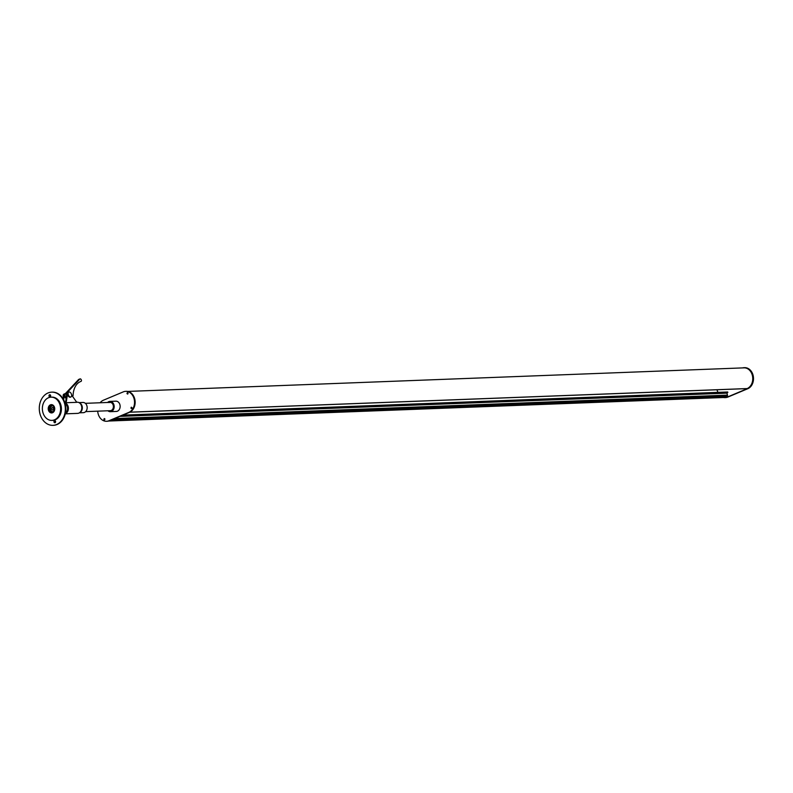 <?xml version="1.0" encoding="UTF-8"?>
<svg xmlns="http://www.w3.org/2000/svg" width="793" height="793" viewBox="0 0 793 793"><rect width="100%" height="100%" fill="white"/><g stroke="black" fill="none" stroke-linecap="round" stroke-linejoin="round"><path stroke-width="1.19" d="M723.424 397.511A10.795 8.465 -92.2 0 0 724.901 397.62A10.795 8.465 -92.2 0 0 727.28 397.095L747.204 388.719A10.795 8.465 -92.2 0 0 752.735 376.606A10.795 8.465 -92.2 0 0 744.012 367.684A10.795 8.465 -92.2 0 0 742.535 367.902M725.218 397.6A10.795 8.465 -92.2 0 0 725.526 397.6A10.795 8.465 -92.2 0 0 727.895 397.065L747.829 388.699A10.795 8.465 -92.2 0 0 753.35 376.586A10.795 8.465 -92.2 0 0 744.627 367.665A10.795 8.465 -92.2 0 0 744.32 367.674M726.923 392.674L727.597 396.084A0.664 0.525 87.8 0 1 727.27 396.916L727.24 396.936A10.626 8.336 87.8 0 1 724.901 397.452L108.651 421.033M127.762 391.425L744.012 367.853A10.626 8.336 87.8 0 1 752.607 376.635A10.626 8.336 87.8 0 1 747.165 388.56L747.125 388.58A0.664 0.525 87.8 0 1 746.837 388.59M717.011 389.76A10.031 7.861 -92.2 0 0 718.012 392.366M122.865 415.126L727.706 391.99L727.478 392.614A0.833 0.654 87.8 0 1 727.131 392.634L121.24 415.81M727.835 392.466L121.607 415.661M727.34 395.132L114.668 418.575M125.968 391.336A10.795 8.465 87.8 0 1 126.275 391.316A10.795 8.465 87.8 0 1 134.998 400.237A10.795 8.465 87.8 0 1 129.477 412.35L109.553 420.726A10.795 8.465 87.8 0 1 107.174 421.252A10.795 8.465 87.8 0 1 106.867 421.261M100.126 402.765A10.795 8.465 87.8 0 1 103.358 400.237L123.292 391.871A10.795 8.465 87.8 0 1 125.661 391.336A10.795 8.465 87.8 0 1 134.384 400.267A10.795 8.465 87.8 0 1 128.862 412.38L108.928 420.746A10.795 8.465 87.8 0 1 106.559 421.281A10.795 8.465 87.8 0 1 97.708 411.171M127.633 394.081A1.794 1.061 67.2 0 1 127.395 393.526L127.039 393.705A1.794 1.576 55.7 0 1 126.979 393.487L127.336 393.308A1.794 1.061 67.2 0 1 127.267 392.743A1.794 0.902 -177.4 0 1 127.346 392.704A1.794 0.902 -177.4 0 1 127.435 392.674A1.794 1.061 67.2 0 0 127.504 393.229L128.03 393.05L127.564 393.447A1.794 1.061 67.2 0 0 127.802 394.002L127.762 393.943M127.504 393.229L128.079 393.269M126.979 393.487L128.069 393.219M127.336 393.308L128.04 393.249M131.569 408.593A1.794 1.061 67.2 0 1 131.331 408.038L130.984 408.217A1.794 1.576 55.7 0 1 130.924 407.999L131.271 407.82A1.794 1.061 67.2 0 1 131.212 407.255A1.794 0.902 -177.4 0 1 131.291 407.215A1.794 0.902 -177.4 0 1 131.38 407.186A1.794 1.061 67.2 0 0 131.44 407.741L132.025 407.78L131.499 407.959A1.794 1.061 67.2 0 0 131.747 408.524L131.707 408.454M131.44 407.741L132.015 407.721M130.924 407.999L131.985 407.761M131.271 407.82L131.816 407.731M104.507 419.953A1.794 1.061 67.2 0 1 104.27 419.398L103.923 419.576A1.794 1.576 55.7 0 1 103.863 419.358L104.21 419.18A1.794 1.061 67.2 0 1 104.151 418.615A1.794 0.902 -177.4 0 1 104.23 418.585A1.794 0.902 -177.4 0 1 104.319 418.545A1.794 1.061 67.2 0 0 104.379 419.11L104.904 418.922L104.438 419.328A1.794 1.061 67.2 0 0 104.676 419.884L104.646 419.824M104.379 419.11L104.934 419.15M103.863 419.358L104.954 419.101M104.21 419.18L104.924 419.12M107.907 410.774A5.145 4.034 -92.2 0 0 110.336 411.676L116.303 411.448A5.145 4.034 -92.2 0 0 117.433 411.2A5.145 4.034 -92.2 0 0 120.07 405.421A5.145 4.034 -92.2 0 0 115.917 401.169L109.94 401.397A5.145 4.034 -92.2 0 0 108.81 401.645A5.145 4.034 -92.2 0 0 107.59 402.477M110.336 411.676A5.145 4.034 -92.2 0 0 111.466 411.428A5.145 4.034 -92.2 0 0 114.103 405.649A5.145 4.034 -92.2 0 0 109.94 401.397M85.664 411.626L110.296 410.685A4.153 3.251 -92.2 0 0 111.208 410.477A4.153 3.251 -92.2 0 0 113.34 405.818A4.153 3.251 -92.2 0 0 109.979 402.388A4.153 3.251 -92.2 0 0 109.067 402.596M63.41 396.986A2.657 1.586 -112.8 0 1 63.926 394.121A2.657 1.586 -112.8 0 1 64.263 394.052M66.166 398.403A2.657 1.586 -112.8 0 1 64.431 394.726L63.658 399.781M66.245 397.908A2.657 1.586 -112.8 0 1 64.947 395.529A2.657 1.586 -112.8 0 1 65.492 393.487M70.557 397.035A2.657 1.586 -112.8 0 1 68.307 394.845A2.657 1.586 -112.8 0 1 68.842 392.059A2.657 1.586 -112.8 0 1 69.189 391.98A2.657 1.586 -112.8 0 1 71.439 394.171A2.657 1.586 -112.8 0 1 70.904 396.956A2.657 1.586 -112.8 0 1 70.557 397.035M66.602 395.598A2.657 1.586 -112.8 0 1 67.118 392.783A2.657 1.586 -112.8 0 1 67.464 392.704M70.627 397.025A2.657 1.586 -112.8 0 1 70.389 397.174A2.657 1.586 -112.8 0 1 70.042 397.243A2.657 1.586 -112.8 0 1 68.238 395.975A2.657 1.586 -112.8 0 1 67.603 393.397L66.166 402.735L65.512 402.646L66.89 393.695L67.603 393.397M76.703 402.22L77.189 402.2A5.591 4.391 87.8 0 1 78.993 402.616L79.776 403.022A5.115 4.015 87.8 0 1 82.115 406.165A5.115 4.015 87.8 0 1 80.133 412.36L79.379 412.826A5.591 4.391 87.8 0 1 77.615 413.381L65.284 413.847M79.369 412.826L83.364 412.677A5.115 4.015 87.8 0 0 86.952 405.976A5.115 4.015 87.8 0 0 82.968 402.457L78.983 402.606A5.591 4.391 87.8 0 1 81.54 406.046A5.591 4.391 87.8 0 1 79.379 412.826M71.638 395.092L76.782 402.329L66.166 402.735M64.907 402.844A5.591 4.391 87.8 0 1 68.158 406.561A5.591 4.391 87.8 0 1 65.323 413.668M64.431 394.726L63.718 395.023L63.133 398.839M78.894 379.421A1.328 0.793 67.2 0 0 78.685 379.46A1.328 0.793 67.2 0 0 78.517 379.579L65.363 393.615A2.657 1.586 67.2 0 0 66.255 397.838M71.975 395.558L73.045 395.757A26.566 15.81 -112.8 0 1 80.579 381.532A26.566 15.81 -112.8 0 1 81.045 381.354A1.328 0.793 67.2 0 0 81.064 381.344A1.328 0.793 67.2 0 0 81.282 379.807A1.328 0.793 67.2 0 0 80.034 378.895A1.328 0.793 67.2 0 0 79.865 379.014L66.721 393.05A2.657 1.586 67.2 0 0 66.572 395.727M73.045 395.757L72.332 396.054M65.492 412.856A5.145 4.034 -92.2 0 0 67.336 406.72A5.145 4.034 -92.2 0 0 65.135 403.647M53.865 408.286A1.408 1.11 -92.2 0 0 51.773 409.168A1.408 1.11 -92.2 0 0 53.865 408.286L53.865 409.218M53.607 407.761A1.408 1.11 -92.2 0 0 53.676 409.634M52.675 411.706A2.994 2.339 87.8 0 1 50.544 409.386A2.994 2.339 87.8 0 1 52.447 405.768M50.028 409.406A2.994 2.339 87.8 0 1 52.189 405.758A2.994 2.339 87.8 0 1 54.578 408.088A2.994 2.339 87.8 0 1 52.417 411.736A2.994 2.339 87.8 0 1 50.028 409.406M54.995 420.667A1.08 0.843 -92.2 0 0 55.074 422.719M55.599 421.47A1.08 0.843 -92.2 0 0 53.964 421.945A1.08 0.843 -92.2 0 0 55.599 421.47M50.038 394.755A1.08 0.843 -92.2 0 0 50.118 396.807M50.643 395.558A1.08 0.843 -92.2 0 0 48.997 396.034A1.08 0.843 -92.2 0 0 50.643 395.558M39.65 412.39A16.603 13.025 -92.2 0 0 52.933 425.335A16.603 13.025 -92.2 0 0 64.957 405.104A16.603 13.025 -92.2 0 0 51.664 392.158A16.603 13.025 -92.2 0 0 39.65 412.39M53.19 425.326A16.603 13.025 -92.2 0 0 53.448 425.326A16.603 13.025 -92.2 0 0 65.472 405.084A16.603 13.025 -92.2 0 0 52.179 392.139A16.603 13.025 -92.2 0 0 51.922 392.148M51.753 412.925A4.153 3.251 -92.2 0 0 54.727 408.583A4.153 3.251 -92.2 0 0 51.317 404.628A4.153 3.251 -92.2 0 0 51.198 404.638A4.153 3.251 -92.2 0 0 48.234 408.98A4.153 3.251 -92.2 0 0 51.634 412.925A4.153 3.251 -92.2 0 0 51.753 412.925M50.702 397.184A11.627 9.11 -92.2 0 0 42.386 409.347A11.627 9.11 -92.2 0 0 51.922 420.399A11.627 9.11 -92.2 0 0 52.259 420.369A11.627 9.11 -92.2 0 0 60.575 408.217A11.627 9.11 -92.2 0 0 51.039 397.164A11.627 9.11 -92.2 0 0 50.702 397.184M52.407 420.369A11.627 9.11 -92.2 0 0 52.744 420.359A11.627 9.11 -92.2 0 0 53.081 420.34A11.627 9.11 -92.2 0 0 61.398 408.187A11.627 9.11 -92.2 0 0 51.862 397.134A11.627 9.11 -92.2 0 0 51.525 397.154M51.733 404.648A4.153 3.251 -92.2 0 0 49.047 408.871A4.153 3.251 -92.2 0 0 52.051 412.875M747.829 388.699L747.204 388.719M727.895 397.065L727.28 397.095M727.24 396.936L109.969 420.548L727.27 396.916M747.165 388.56L129.864 412.182M747.125 388.58L129.824 412.191M727.478 392.614L121.26 415.81M726.804 392.723L121.042 415.899M726.646 393.169L119.892 416.384M727.597 396.084L112.17 419.626M108.928 420.746L109.553 420.726M128.862 412.38L129.477 412.35M79.865 379.014L78.517 379.579M66.721 393.05L65.363 393.615M744.627 367.665L744.012 367.684M725.526 397.6L724.901 397.62M746.976 388.61L129.765 412.221M727.29 392.654L121.17 415.839M106.559 421.281L107.174 421.252M125.661 391.336L126.275 391.316M85.347 403.33L109.979 402.388M63.926 394.121L65.522 393.457M68.842 392.059L67.118 392.783M64.857 402.666L65.512 402.646M70.904 396.956L70.389 397.174M80.034 378.895L78.685 379.46M52.933 425.335L53.448 425.326M51.664 392.158L52.179 392.139M51.922 420.399L52.744 420.359M51.039 397.164L51.862 397.134"/></g></svg>
